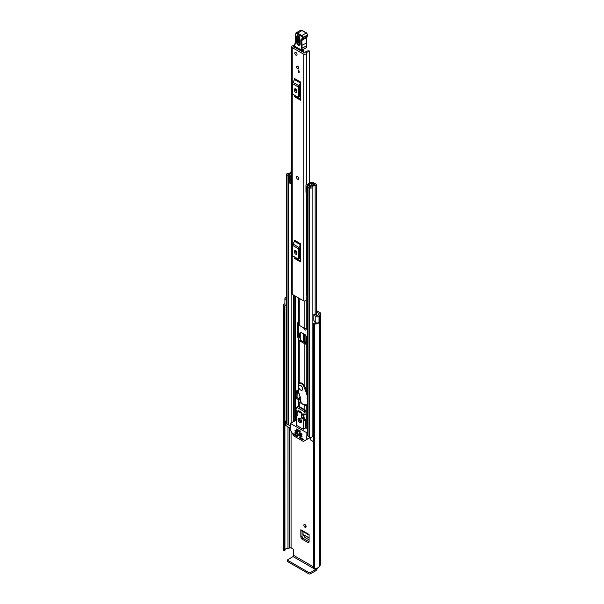 <?xml version="1.0" encoding="UTF-8"?>
<svg xmlns="http://www.w3.org/2000/svg" width="604" height="604" viewBox="0 0 604 604"><rect width="100%" height="100%" fill="white"/><g stroke="black" fill="none" stroke-linecap="round" stroke-linejoin="round"><path stroke-width="0.91" d="M304.967 524.597A1.623 0.936 -120 0 0 304.159 524.514A1.623 0.936 -120 0 0 303.91 525.812A1.623 0.936 -120 0 0 304.967 527.239A1.623 0.936 -120 0 0 305.775 527.322A1.623 0.936 -120 0 0 306.024 526.024A1.623 0.936 -120 0 0 304.967 524.597A1.623 0.936 -120 0 0 306.115 526.582M305.518 328.787A1.623 0.936 -120 0 0 306.115 329.323M304.559 342.536L306.13 343.344M316.541 310.645L320.007 312.646A2.559 1.48 180 0 1 320.754 313.687A2.559 1.48 180 0 1 320.007 314.729L319.629 315.099A4.741 2.741 180 0 1 319.063 316.383L319.018 316.36A2.242 1.299 0 0 1 315.658 316.473A2.242 1.299 0 0 1 315.212 316.103L313.861 314.412L315.333 314.02L316.806 315.817L317.84 315.673A3.118 1.804 180 0 0 318.006 315.092A2.242 1.299 0 0 1 318.67 314.178L318.859 313.302A0.936 0.544 180 0 1 319.138 313.687A0.936 0.544 180 0 1 318.859 314.072M309.089 541.803L307.987 542.551L301.947 539.062L303.095 538.285L301.992 536.375L301.992 530.961M303.095 538.285L309.089 541.75M303.82 327.949A1.623 0.936 -120 0 0 304.967 329.988A1.623 0.936 -120 0 0 305.775 330.063A1.623 0.936 -120 0 0 306.054 328.855M316.541 311.966L318.859 313.302M301.992 536.375L300.845 537.152L300.845 529.746A1.623 0.936 120 0 0 301.177 530.493L309.089 535.061M307.987 542.551L308.795 542.611L309.089 541.909L309.089 534.51L300.845 529.746M300.845 537.152L301.947 539.062M300.792 340.362L300.792 332.238L305.382 334.888L306.477 336.775L306.477 343.351M299.629 337.621L299.629 333.272L298.618 332.683M307.61 405.095L301.426 403.676L300.067 397.659L299.456 397.296L299.456 399.131M298.595 391.4L296.889 390.516L296.232 392.766L297.198 392.2L297.07 397.5L299.425 399.116A1.933 1.117 180 0 1 299.992 399.901A19.962 11.521 -120 0 0 300.739 400.618M313.574 566.899L293.718 555.438L293.718 550.395A1.246 0.717 60 0 0 292.834 548.87L291.075 547.851A0.936 0.544 0 0 0 289.746 547.851L289.558 547.964A2.242 1.299 180 0 1 287.972 548.341A3.118 1.804 0 0 0 284.952 549.731M313.861 314.412L313.861 320.52L315.212 322.211A2.242 1.299 0 0 0 315.658 322.589A2.242 1.299 0 0 0 319.018 322.468L319.018 316.36M286.598 305.579L286.228 305.481A2.242 1.299 0 0 1 285.579 305.224A2.242 1.299 0 0 1 284.922 304.303L284.922 298.195A2.242 1.299 0 0 1 285.79 297.168L285.737 297.145A4.741 2.741 180 0 1 286.598 296.942M284.922 298.195A2.242 1.299 0 0 0 285.579 299.108A2.242 1.299 0 0 0 286.228 299.373L286.598 299.471M285.216 304.945A3.118 1.804 0 0 0 284.862 305.767A3.118 1.804 0 0 0 284.937 306.145L284.952 550.591L284.393 550.893A0.936 0.544 180 0 1 283.54 550.742A0.936 0.544 180 0 1 283.268 550.418L283.268 306.047A0.936 0.544 0 0 0 283.54 306.371A0.936 0.544 0 0 0 284.393 306.515L284.393 550.893M313.574 323.487A0.936 0.544 0 0 0 313.846 323.872A0.936 0.544 0 0 0 314.412 324.023L314.412 568.402A0.936 0.544 180 0 1 313.846 568.243A0.936 0.544 180 0 1 313.574 567.866L313.574 323.487A0.936 0.544 0 0 1 313.597 323.374L314.239 323.065A3.118 1.804 0 0 0 316.413 322.876M284.922 303.676A4.741 2.741 0 0 0 283.246 305.767L283.246 550.146A4.741 2.741 0 0 0 283.268 550.418M314.412 324.023A4.741 2.741 0 0 0 319.063 322.596L318.935 322.528M314.412 568.402A4.741 2.741 0 0 0 319.629 565.684L320.007 565.321A2.559 1.48 0 0 0 320.754 564.272L320.754 313.687M319.063 316.383L319.063 322.596M313.574 567.866A0.936 0.544 180 0 1 313.597 567.752L313.597 323.601M284.937 306.273L284.952 550.591M284.552 550.871L284.393 306.515M293.718 555.438A0.936 0.544 -60 0 1 293.061 556.586L315.552 569.572A0.936 0.544 120 0 0 316.217 568.424M315.552 569.572L310.524 572.479L310.524 573.8L315.552 570.893A2.559 1.48 120 0 0 317.349 568.017M310.524 573.8A1.246 0.717 180 0 1 308.757 573.8L288.033 561.833A1.246 0.717 180 0 1 287.663 561.32L287.663 559.999A1.246 0.717 0 0 1 288.033 559.485L293.061 556.586M287.663 559.999A1.246 0.717 0 0 0 288.033 560.504L288.033 561.833M308.757 573.8L308.757 572.479L288.033 560.504M308.757 572.479A1.246 0.717 0 0 0 310.524 572.479M284.552 306.5L284.952 306.213M299.614 399.236L300.331 398.821M305.911 335.356L305.911 342.302L304.786 341.419L303.367 341.849M305.911 342.302L306.628 342.559M309.089 539.878L304.816 537.409L303.049 534.472L309.089 537.96M309.089 537.802L303.049 534.472M303.027 534.298L303.095 531.596M298.497 179.335A1.623 0.936 -120 0 0 298.837 178.588A1.623 0.936 -120 0 0 298.127 176.957A1.623 0.936 -120 0 0 296.881 176.527M296.541 66.893A1.623 0.936 -120 0 0 297.251 68.524A1.623 0.936 -120 0 0 298.497 68.962A1.623 0.936 -120 0 0 298.837 68.222A1.623 0.936 -120 0 0 298.127 66.583A1.623 0.936 -120 0 0 296.881 66.153A1.623 0.936 -120 0 0 296.541 66.893M294.775 53.144A1.623 0.936 -120 0 0 295.484 54.775A1.623 0.936 -120 0 0 296.738 55.213A1.623 0.936 -120 0 0 297.07 54.466A1.623 0.936 -120 0 0 296.36 52.835A1.623 0.936 -120 0 0 295.114 52.397A1.623 0.936 -120 0 0 294.775 53.144M294.14 45.594A2.65 1.533 180 0 1 293.469 45.662A1.933 1.117 0 0 0 291.611 46.78A1.933 1.117 0 0 0 292.177 47.565L303.2 53.93A1.933 1.117 0 0 0 305.277 54.179A1.933 1.117 0 0 0 306.5 53.182A2.65 1.533 180 0 1 309.24 51.71L309.573 51.355A0.936 0.544 0 0 0 309.573 51.34A0.936 0.544 0 0 0 308.493 50.804A4.273 2.469 180 0 0 304.884 53.152L293.529 46.599A4.273 2.469 180 0 0 294.661 46.485L294.639 47.663M291.611 46.78L291.611 293.491A1.933 1.117 0 0 0 292.177 294.284L303.2 300.649A1.933 1.117 0 0 0 306.077 300.558L306.258 300.407A1.246 0.717 0 0 1 307.61 300.113M300.664 82.084A1.495 0.861 -60 0 1 300.422 83.012L294.465 79.577A1.495 0.861 120 0 0 294.714 78.648L300.664 82.084L300.664 100.272L294.714 96.829A1.495 0.861 120 0 0 294.465 96.187L300.422 99.63A1.495 0.861 -60 0 1 300.664 100.272M300.664 243.797A1.495 0.861 -60 0 1 300.422 244.726L294.465 241.283A1.495 0.861 120 0 0 294.714 240.354L300.664 243.797L300.664 261.977L294.714 258.542A1.495 0.861 120 0 0 294.465 257.9L300.422 261.336A1.495 0.861 -60 0 1 300.664 261.977M299.101 70.917L299.101 72.699L298.217 72.193L298.217 70.411L299.101 70.917L299.101 71.68L298.217 72.193M295.862 252.291L295.862 250.69M295.862 90.577L295.862 88.984M307.61 293.363A2.65 1.533 180 0 0 306.5 294.556A1.933 1.117 0 0 1 306.077 295.213L306.077 300.558M300.664 84.59L299.78 86.5L299.78 96.874L300.664 97.765M294.556 90.502A1.563 0.898 -120 0 0 295.235 92.072A1.563 0.898 -120 0 0 296.443 92.487A1.563 0.898 -120 0 0 296.76 91.778L296.76 90.759A1.563 0.898 -120 0 0 296.081 89.188A1.563 0.898 -120 0 0 294.88 88.773A1.563 0.898 -120 0 0 294.556 89.483L294.556 90.502L295.703 89.837A1.563 0.898 -120 0 0 296.76 91.725M295.703 88.871L295.703 89.837M300.422 83.012L299.01 85.768A2.242 1.299 120 0 0 298.64 87.157L298.64 97.538A2.242 1.299 120 0 0 299.01 98.497L294.465 96.187M293.053 95.062A2.242 1.299 -60 0 1 292.683 94.096L298.64 97.538M298.64 87.157L292.683 83.722L292.683 94.096M292.683 83.722A2.242 1.299 -60 0 1 293.053 82.333L299.01 85.768M294.465 79.577L293.053 82.333M299.01 98.497L300.422 99.63M300.664 246.304L299.78 248.206L299.78 258.587L300.664 259.478M294.556 252.215A1.563 0.898 -120 0 0 295.235 253.786A1.563 0.898 -120 0 0 296.443 254.201A1.563 0.898 -120 0 0 296.76 253.484L296.76 252.464A1.563 0.898 -120 0 0 296.081 250.894A1.563 0.898 -120 0 0 294.88 250.479A1.563 0.898 -120 0 0 294.556 251.196L294.556 252.215L295.703 251.551A1.563 0.898 -120 0 0 296.76 253.431M295.703 250.584L295.703 251.551M300.422 244.726L299.01 247.481A2.242 1.299 120 0 0 298.64 248.871L298.64 259.244A2.242 1.299 120 0 0 299.01 260.211L294.465 257.9M293.053 256.776A2.242 1.299 -60 0 1 292.683 255.809L298.64 259.244M298.64 248.871L292.683 245.435L292.683 255.809M292.683 245.435A2.242 1.299 -60 0 1 293.053 244.039L299.01 247.481M294.465 241.283L293.053 244.039M299.01 260.211L300.422 261.336M307.61 294.065A2.922 1.684 0 0 0 306.658 294.095M306.077 295.462L306.258 300.407M307.61 295.016A1.246 0.717 0 0 0 306.258 295.311M301.381 51.559A1.246 0.717 -120 0 0 301.373 51.514L303.797 50.117L303.344 49.588M301.373 51.514L300.913 50.51L301.434 50.208M303.714 52.903L303.812 50.6A1.246 0.717 -120 0 0 303.797 50.117M303.812 50.6L301.774 51.778M300.913 50.51L300.981 49.958M298.353 36.059L298.384 42.288L299.795 43.956A0.936 0.521 -1.8 0 1 299.871 43.737C299.154 45.081 298.384 44.666 297.561 42.499L297.387 36.799L297.991 35.923C298.459 35.795 299.003 36.572 299.622 38.248L299.622 38.248A0.936 0.521 -1.8 0 0 299.894 38.603C298.633 35.289 297.455 34.662 296.36 36.708L296.534 42.408C297.802 45.723 298.98 46.357 300.075 44.303L299.894 38.603M294.307 45.428A0.627 0.43 11.9 0 0 294.291 46.04A5.617 3.239 60 0 1 294.729 44.983A6.863 3.964 -120 0 0 295.318 43.405A36.164 20.883 -120 0 0 295.515 35.998L295.401 35.508A2.491 1.442 60 0 1 297.077 33.854L301.411 36.308A1.125 0.649 60 0 1 302.234 37.667L302.234 37.848A2.061 1.185 60 0 1 301.713 38.898A3.118 1.804 -120 0 0 300.92 40.491L301.411 49.989L294.744 46.304M295.522 35.591L295.515 35.998M301.713 38.898A0.627 0.506 -111.1 0 0 302.438 39.2A2.68 1.548 -120 0 0 302.566 39.139A2.68 1.548 -120 0 0 303.117 37.833L303.11 37.644A1.744 1.012 -120 0 0 301.841 35.538L297.515 33.084L302.234 30.51L300.384 30.396A3.118 1.804 60 0 1 301.924 30.54L306.251 32.994L301.841 35.538L301.411 36.308M306.575 36.821A2.491 1.442 -120 0 0 306.213 37.931L306.379 43.111L301.086 45.7M306.379 43.111L306.658 45.874L301.366 48.463M306.696 47.052L306.726 45.443L306.696 47.052A3.118 1.865 -61.9 0 1 306.409 47.595L301.555 50.275A0.627 0.627 0 0 0 301.562 50.283L294.435 46.334A0.627 0.627 0 0 1 294.125 45.655L294.661 44.371A0.627 0.491 35 0 0 294.729 44.983M306.251 32.994L306.704 33.25L306.251 32.994A1.744 1.012 60 0 1 307.527 35.1L307.685 34.934M306.409 47.595L302.166 50.268L301.804 40.476L300.92 40.491M300.022 42.703L299.41 42.378L299.237 36.678M295.922 52.48A1.623 0.936 60 0 1 296.987 53.907A1.623 0.936 60 0 1 296.738 55.213A1.623 0.936 60 0 1 295.922 55.13A1.623 0.936 60 0 1 294.865 53.703A1.623 0.936 60 0 1 295.114 52.397A1.623 0.936 60 0 1 295.922 52.48M297.644 179.275A1.623 0.936 60 0 1 296.587 177.848A1.623 0.936 60 0 1 296.836 176.549A1.623 0.936 60 0 1 297.644 176.632A1.623 0.936 60 0 1 298.701 178.059A1.623 0.936 60 0 1 298.459 179.358A1.623 0.936 60 0 1 297.644 179.275M297.689 66.236A1.623 0.936 60 0 1 298.746 67.663A1.623 0.936 60 0 1 298.497 68.962A1.623 0.936 60 0 1 297.689 68.879A1.623 0.936 60 0 1 296.632 67.452A1.623 0.936 60 0 1 296.881 66.153A1.623 0.936 60 0 1 297.689 66.236M307.61 344.144L306.205 344.144A1.933 1.117 180 0 1 304.831 343.812L299.191 340.558A1.933 1.117 180 0 1 298.625 339.765L298.308 337.961A0.936 0.544 60 0 1 297.644 336.813L297.644 323.057A0.936 0.544 60 0 1 297.84 322.634A0.936 0.544 60 0 1 298.308 322.679L298.625 298.006L298.625 324.484A1.933 1.117 0 0 0 299.191 325.277L304.831 328.538A1.933 1.117 0 0 0 306.205 328.863L307.61 328.863M307.61 343.351L305.805 343.253L300.158 339.992L299.992 338.278A1.933 1.117 0 0 0 299.425 337.485L298.308 337.961M298.625 339.765L298.625 338.278M299.116 393.733A1.933 1.117 180 0 1 298.625 392.993L298.625 391.52M296.232 392.766L296.103 398.059L298.459 399.674L298.625 401.396A1.933 1.117 -0 0 0 299.191 402.181L301.381 403.449M298.618 322.944L298.618 336.254A0.936 0.544 -120 0 0 299.274 337.394M297.734 390.848L297.606 391.966L296.632 392.532M312.238 183.352L312.087 183.435A1.434 0.831 0 0 0 311.672 184.024A2.59 1.495 180 0 1 311.672 184.046A2.59 1.495 180 0 1 309.052 185.541A1.434 0.831 0 0 0 307.61 186.372A1.434 0.831 0 0 0 308.025 186.953L309.686 187.912A1.434 0.831 0 0 0 311.234 188.093A1.434 0.831 0 0 0 312.132 187.338A3.058 1.767 180 0 1 315.137 185.602A1.434 0.831 0 0 0 316.541 184.779A1.434 0.831 0 0 0 316.126 184.19L314.45 183.223L313.484 183.79L313.484 185.013M305.979 185.768L306.772 186.56L306.772 193.084L305.979 192.291L305.979 185.398A1.684 0.974 -0 0 1 306.575 184.65L311.105 182.453A1.563 0.898 -0 0 1 313.212 182.506L313.28 182.551A1.623 0.936 180 0 1 313.755 183.208A1.623 0.936 180 0 1 313.28 183.873L313.038 184.024A3.964 2.288 180 0 1 313.038 184.046A3.964 2.288 180 0 1 309.044 186.334L310.758 187.323A4.432 2.559 180 0 1 315.114 184.816L313.484 183.79M302.008 403.812L304.831 405.443A1.933 1.117 -0 0 0 306.205 405.767L307.61 405.767M299.992 399.901L299.992 401.396L301.086 402.158M305.224 404.552L307.089 404.974M298.625 401.396L298.625 399.901M291.611 171.015A1.434 0.831 0 0 0 291.007 171.672A3.058 1.767 180 0 1 288.002 173.408A1.434 0.831 0 0 0 286.598 174.239A1.434 0.831 0 0 0 287.013 174.82L288.667 175.779A1.434 0.831 0 0 0 290.237 175.96A1.434 0.831 0 0 0 291.12 175.19A2.59 1.495 180 0 1 291.12 175.168A2.59 1.495 180 0 1 291.611 174.299M290.147 425.239A1.434 0.831 180 0 1 288.667 425.042L287.013 424.084A1.434 0.831 180 0 1 286.598 423.502L286.598 174.239M313.574 435.137A3.058 1.767 0 0 0 312.177 436.322A3.058 1.767 0 0 0 312.132 436.601A1.434 0.831 180 0 1 311.234 437.356A1.434 0.831 180 0 1 309.686 437.175L308.025 436.216A1.434 0.831 180 0 1 307.61 435.635L307.61 186.372M307.61 191.702L307.459 185.254L311.989 183.065L311.989 183.503M290.147 428.183L285.813 425.533L285.813 420.95L286.002 425.79M313.574 441.713L310.207 439.765L310.026 437.319M291.611 173.084A4.432 2.559 180 0 1 288.025 174.201L289.746 175.19A3.964 2.288 180 0 1 289.746 175.168A3.964 2.288 180 0 1 291.611 173.235M307.459 185.254L307.345 186.56L306.772 186.56M306.772 193.084L307.345 193.084L307.345 186.56M291.611 183.473A1.684 0.974 180 0 1 291.37 183.48L289.354 183.027L289.354 176.172L291.611 176.104M289.354 176.504L291.37 176.964A1.684 0.974 -0 0 0 291.611 176.957M290.72 176.964L290.72 183.48M313.574 437.13L312.177 436.322M285.813 420.95L286.221 420.573A1.872 1.08 180 0 1 286.598 420.407M286.598 421.554L286.002 421.207M301.811 413.627L301.811 412.509L298.066 410.343L298.066 411.467M296.39 428.938L296.39 430.056L300.135 432.222L300.135 431.097L296.39 428.938L300.369 430.969M300.105 418.534A1.465 0.846 -120 0 0 299.954 418.587A1.465 0.846 -120 0 0 299.727 419.765A1.465 0.846 -120 0 0 300.686 421.056A1.465 0.846 -120 0 0 301.419 421.124A1.465 0.846 -120 0 0 301.547 421.026M299.803 418.33A2.491 1.442 -120 0 0 298.557 418.202A2.491 1.442 -120 0 0 298.172 420.203A2.491 1.442 -120 0 0 299.803 422.4A2.491 1.442 -120 0 0 301.056 422.528A2.491 1.442 -120 0 0 301.434 420.527A2.491 1.442 -120 0 0 299.803 418.33M299.078 418.089A2.491 1.442 -120 0 0 300.686 421.894A2.491 1.442 -120 0 0 301.411 422.136M299.191 437.024L299.191 437.53L299.848 437.145M300.294 437.402L299.41 437.915L302.831 439.886L303.427 439.652L303.268 439.123L299.41 436.896M306.779 439.516L303.193 441.373L293.861 435.982L290.147 429.55L290.275 423.366L306.47 432.562L306.908 433.325L306.779 439.516L310.026 437.643M297.863 436.767L297.644 435.877L293.786 433.642L294.065 434.752L294.888 434.284M296.277 420.573L295.567 420.309L290.275 423.366M299.191 432.691L299.191 433.204L299.848 432.819M302.053 434.857L301.834 433.966L299.41 432.562M295.001 430.274L295.001 430.78L295.658 430.403M297.863 432.434L297.644 431.543L295.22 430.146M295.001 432.313L295.001 432.819L295.658 432.434M302.053 436.896L301.834 436.005L295.22 432.185M299.41 437.915L299.191 437.53M308.048 438.783L303.51 441.403M295.107 434.412L294.065 434.752M307.61 428.236L305.541 428.01L303.336 429.278L303.336 420.369L304.552 420.203L303.774 415.273L305.979 413.997L306.757 418.934L304.431 420.595M304.582 411.792L296.783 407.285L298.3 406.296A1.246 0.717 60 0 1 298.927 406.356L305.096 409.927L304.582 410.222L303.774 414.767L295.839 410.176L295.062 414.721L296.277 416.292L296.277 425.208L303.336 429.278M300.294 433.076L299.41 433.581L299.191 433.204M296.103 430.652L295.22 431.165L295.001 430.78M296.103 432.691L295.22 433.204L295.001 432.819M294.224 434.918L297.644 436.896M299.41 433.581L301.834 434.986M295.22 431.165L297.644 432.562M295.22 433.204L301.834 437.024M305.096 409.927A1.246 0.717 60 0 1 305.979 411.452L305.979 413.997M305.541 419.954L305.541 428.01M303.774 415.273L303.774 414.767M298.927 406.356L296.783 407.285L295.839 410.176M295.945 414.827L297.931 415.975L297.931 412.411L296.609 411.641L295.945 414.827L297.931 413.68M303.669 419.282L303.004 415.333L301.683 414.571L301.683 418.134L303.669 419.282M303.314 417.19L301.683 418.134M300.067 397.659L300.618 397.462L299.607 395.96L298.527 391.075L298.414 385.239A4.236 2.446 60 0 1 299.282 383.472A4.236 2.446 60 0 1 303.872 386.613L306.515 393.045L307.61 397.87M307.61 398.361L306.991 398.111L307.61 399.259M306.515 393.045L307.179 392.66L307.61 394.563M305.299 389.633L305.964 389.255L307.179 392.66M303.872 386.613L304.537 386.235L305.964 389.255M304.537 386.235A4.236 2.446 -120 0 0 299.946 383.095L299.282 383.472M300.686 390.063A2.809 1.623 -120 0 0 302.091 390.199A2.809 1.623 -120 0 0 302.521 387.949A2.809 1.623 -120 0 0 300.686 385.48A2.809 1.623 -120 0 0 299.282 385.337A2.809 1.623 -120 0 0 298.852 387.587A2.809 1.623 -120 0 0 300.686 390.063M291.075 547.851L291.075 431.369M315.212 322.211L315.212 316.103M287.972 548.341L287.972 426.93M289.558 547.964L289.558 427.843M289.746 547.851L289.746 427.957M319.629 565.684L319.629 315.099M319.81 565.435L319.81 314.843M320.007 565.321L320.007 314.729M286.228 305.481L286.228 299.373M303.367 341.841L303.367 333.718M304.786 341.419L304.786 334.541M304.333 334.284L304.333 341.396M292.177 294.284L292.177 47.565M303.2 300.649L303.2 53.93M309.24 183.359L309.24 51.71M306.5 294.556L306.5 192.812M306.5 184.688L306.5 53.182M293.529 47.021L293.529 46.599M309.565 51.536L309.565 183.201M309.573 183.201L309.573 51.355L309.573 183.201M294.556 89.483L295.658 88.848M294.556 251.196L295.658 250.554M296.36 36.708A0.936 0.521 -1.8 0 0 297.387 36.799L298.21 36.587A0.936 0.521 178.2 0 1 298.912 36.572M294.79 44.251A0.627 0.491 35 0 0 294.661 44.371L295.145 43.058A0.627 0.415 8.5 0 0 295.318 43.405M295.326 42.816A0.627 0.415 8.5 0 0 295.145 43.058L295.333 35.825M295.341 35.847L295.975 32.941A3.118 1.804 -120 0 1 297.515 33.084L297.077 33.854M302.234 37.848L307.527 35.281A2.68 1.548 60 0 1 306.975 36.595L307.715 35.032L302.234 37.667M306.84 45.61L306.394 37.675L301.804 40.476A2.491 1.442 60 0 1 302.317 39.26A2.491 1.442 60 0 1 302.355 39.237M301.872 50.253L302.166 50.268A0.627 0.627 0 0 1 301.562 50.283M302.317 39.26L306.975 36.595A2.68 1.548 60 0 1 306.847 36.655M299.69 38.037A0.936 0.521 -1.8 0 0 299.622 38.248L299.795 43.949A0.936 0.521 -1.8 0 0 300.075 44.303M296.534 42.408A0.936 0.521 -1.8 0 0 297.561 42.499M298.384 42.288A0.936 0.521 178.2 0 1 299.41 42.378M304.831 386.862L304.831 343.812M299.191 383.532L299.191 340.558M298.459 391.271L298.459 390.267M298.459 384.808L298.459 338.044M306.205 389.927L306.205 344.144M304.831 328.538L304.831 300.966M299.191 325.277L299.191 298.331M298.459 322.762L298.459 297.908M295.333 420.444L295.333 415.454M295.333 413.31L295.333 296.103M298.459 406.243L298.459 399.674M306.205 328.863L306.205 300.452M299.191 406.515L299.191 402.181M304.831 409.769L304.831 405.443M306.205 428.236L306.205 419.576M306.205 415.401L306.205 405.767M312.132 436.601L312.132 187.338M315.137 323.095L315.137 322.121M315.137 314.072L315.137 185.602M287.013 424.084L287.013 174.82M291.12 422.876L291.12 183.48L291.12 422.876M288.667 425.042L288.667 175.779M293.733 421.373L293.733 295.182M294.76 420.777L294.76 295.779M294.978 420.648L294.978 295.9M309.686 437.175L309.686 187.912M308.025 436.216L308.025 186.953M313.061 185.126L313.061 184.001M313.28 185.066L313.28 183.873M291.37 176.964L291.37 183.48M310.207 437.364L310.207 439.765M297.644 336.813L298.618 336.254M298.308 322.679L297.644 323.057M297.289 397.877L296.322 398.436M297.734 391.686L296.76 392.245M297.206 390.546L296.76 390.803M297.07 397.5L296.103 398.059M297.07 392.487L296.103 393.045M310.026 437.432L306.908 439.229M294.005 433.77L293.627 433.989M307.61 431.905L306.47 432.562M306.908 433.325L307.61 432.925M290.584 423.396L295.877 420.339M302.831 439.886L303.495 439.508M306.757 418.934L304.552 420.203M304.514 412.305L305.979 411.452M298.406 406.658L304.582 410.222M300.218 397.432L300.739 397.13M306.394 37.675L306.734 36.708M307.708 34.843L306.56 32.956L302.234 30.51M300.384 30.396L295.975 32.941M316.541 315.537L316.541 184.779M313.755 183.631L313.755 183.208M300.739 397.085L300.12 397.44M302.8 389.791L302.091 390.199M299.992 384.929L299.282 385.337"/></g></svg>
